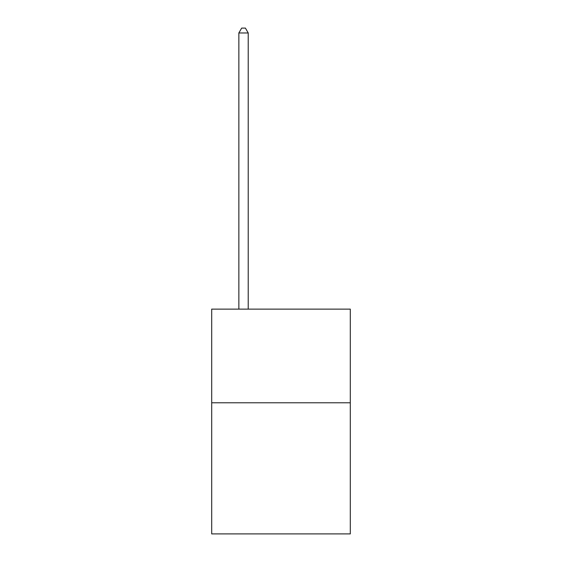 <?xml version="1.0" encoding="UTF-8"?>
<svg xmlns="http://www.w3.org/2000/svg" width="562" height="562" viewBox="0 0 562 562"><rect width="100%" height="100%" fill="white"/><g stroke="black" fill="none" stroke-linecap="round" stroke-linejoin="round"><path stroke-width="0.84" d="M350.302 402.785L350.302 533.9L211.698 533.9L211.698 309.135L350.302 309.135L350.302 402.785L211.698 402.785M248.221 309.135L248.221 32.968L238.857 32.968L238.857 309.135M238.857 32.968L241.667 28.1L245.411 28.1L248.221 32.968"/></g></svg>
